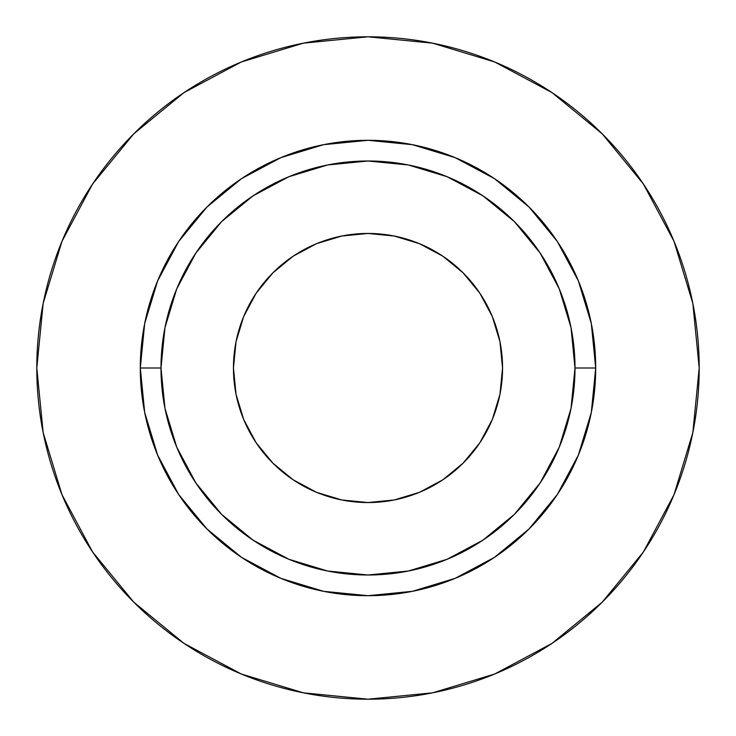 <?xml version="1.0" encoding="UTF-8"?>
<svg xmlns="http://www.w3.org/2000/svg" width="736" height="736" viewBox="0 0 736 736"><rect width="100%" height="100%" fill="white"/><g stroke="black" fill="none" stroke-linecap="round" stroke-linejoin="round"><path stroke-width="1.1" d="M499.965 341.752L502.55 368A134.55 134.55 0 0 1 368 502.55A134.55 134.55 0 0 1 233.45 368L236.035 341.752L243.69 316.508L256.128 293.25L272.863 272.863L293.25 256.128L316.508 243.69L341.752 236.035L368 233.45L394.248 236.035L419.492 243.69L442.75 256.128L463.137 272.863L479.872 293.25L492.31 316.508L499.965 341.752L502.55 368L499.965 394.248L492.31 419.492L479.872 442.75L463.137 463.137L442.75 479.872L419.492 492.31L394.248 499.965L368 502.55L341.752 499.965L316.508 492.31L293.25 479.872L272.863 463.137L256.128 442.75L243.69 419.492L236.035 394.248L233.45 368L236.035 341.752M575 368L595.7 368A227.7 227.7 0 0 1 368 595.7A227.7 227.7 0 0 1 140.3 368L161 368A207 207 0 0 1 368 161A207 207 0 0 1 575 368A207 207 0 0 1 368 575A207 207 0 0 1 161 368L164.974 408.388L176.76 447.212L195.886 483L221.628 514.372L253 540.114L288.788 559.24L327.612 571.026L368 575L408.388 571.026L447.212 559.24L483 540.114L514.372 514.372L540.114 483L559.24 447.212L571.026 408.388L575 368L571.026 327.612L559.24 288.788L540.114 253L514.372 221.628L483 195.886L447.212 176.76L408.388 164.974L368 161L327.612 164.974L288.788 176.76L253 195.886L221.628 221.628L195.886 253L176.76 288.788L164.974 327.612L161 368L140.3 368L144.679 323.582L157.633 280.867L178.673 241.5L206.991 206.991L241.5 178.673L280.867 157.633L323.582 144.679L368 140.3L412.418 144.679L455.133 157.633L494.5 178.673L529.009 206.991L557.327 241.5L578.367 280.867L591.321 323.582L595.7 368L591.321 412.418L578.367 455.133L557.327 494.5L529.009 529.009L494.5 557.327L455.133 578.367L412.418 591.321L368 595.7L323.582 591.321L280.867 578.367L241.5 557.327L206.991 529.009L178.673 494.5L157.633 455.133L144.679 412.418L140.3 368A227.7 227.7 0 0 1 368 140.3A227.7 227.7 0 0 1 595.7 368L575 368M36.8 368A331.2 331.2 0 0 1 368 36.8A331.2 331.2 0 0 1 699.2 368A331.2 331.2 0 0 1 368 699.2A331.2 331.2 0 0 1 36.8 368L43.166 432.612L62.008 494.748L92.616 552.009L133.805 602.195L183.991 643.384L241.252 673.992L303.388 692.834L368 699.2L432.612 692.834L494.748 673.992L552.009 643.384L602.195 602.195L643.384 552.009L673.992 494.748L692.834 432.612L699.2 368L692.834 303.388L673.992 241.252L643.384 183.991L602.195 133.805L552.009 92.616L494.748 62.008L432.612 43.166L368 36.8L303.388 43.166L241.252 62.008L183.991 92.616L133.805 133.805L92.616 183.991L62.008 241.252L43.166 303.388L36.8 368M643.384 183.991L602.195 133.805L552.092 92.681M183.991 92.616L133.805 133.805L92.681 183.908M92.616 552.009L133.805 602.195L183.908 643.319M552.009 643.384L602.195 602.195L643.319 552.092M341.752 236.035L368 233.45L394.248 236.035M236.035 394.248L233.45 368A134.55 134.55 0 0 1 368 233.45A134.55 134.55 0 0 1 502.55 368L499.965 394.248M394.248 499.965L368 502.55L341.752 499.965"/></g></svg>
